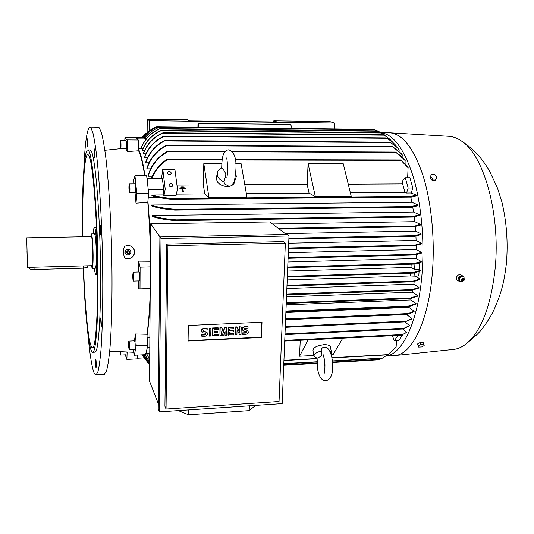 <?xml version="1.0" encoding="UTF-8"?>
<svg xmlns="http://www.w3.org/2000/svg" width="534" height="534" viewBox="0 0 534 534"><rect width="100%" height="100%" fill="white"/><g stroke="black" fill="none" stroke-linecap="round" stroke-linejoin="round"><path stroke-width="0.8" d="M223.953 181.974C218.052 179.177 216.11 175.406 218.119 170.666L221.65 167.789C223.833 169.865 225.255 172.188 225.909 174.772L223.953 181.974L224.827 184.076L228.899 186.239C230.902 186.493 232.704 184.831 234.306 181.246C237.036 167.416 237.41 152.644 228.726 149.82M235.774 173.149L236.315 176.741L234.72 180.078M235.18 179.931L234.206 183.242C232.657 185.458 230.241 186.613 226.957 186.713C218.399 185.278 215.089 181.286 217.031 174.731M235.788 163.651L241.101 163.658L246.988 197.2L208.921 197.527L203.808 163.631L221.797 163.644M246.354 193.582L309.059 193.108L307.17 184.41L244.799 184.724M315.347 196.612L308.091 163.711L343.269 163.744L351.212 196.305L315.347 196.612L309.059 193.108M307.17 184.41L308.091 163.711M350.357 192.794L405.012 192.38L402.643 183.923L348.255 184.197M402.643 183.923L402.903 180.058L405.266 177.722L409.892 177.709L412.835 188.001L411.173 192.988L416.086 195.023L416.246 195.791L411.761 197.079L411.067 196.806L411.113 196.399L416.086 195.023M411.173 192.988L406.541 193.021L405.012 192.38M406.541 193.021L408.183 188.028L405.266 177.722M208.921 197.527L204.716 193.895L203.387 184.938L203.808 163.631M176.367 194.109L204.716 193.895M203.387 184.938L176.948 185.071M181.507 186.967L181.56 187.354L183.462 187.347L183.409 186.953L181.507 186.967L181.553 187.374L183.462 187.347M182.975 189.063L185.592 189.049L182.975 189.063L183.028 189.457L182.975 189.063M182.842 191.626L183.322 191.606L182.842 191.613L182.555 189.457L182.842 191.613M182.501 189.069L182.555 189.457L182.501 189.069L179.885 189.083L182.501 189.069M179.831 188.696L179.885 189.083L179.831 188.696L185.538 188.656L179.831 188.696M180.672 187.828L180.726 188.222L184.524 188.202L184.47 187.808L180.672 187.828L180.719 188.228L184.524 188.202M185.538 188.656L185.592 189.049M183.028 189.457L183.322 191.606M177.462 188.989L174.872 169.245L162.783 169.251L165.22 189.069L177.462 188.989L176.033 195.658L163.911 195.758L165.22 189.069M168.911 185.238L169.064 184.464C170.6 183.215 171.855 183.462 172.822 185.218L172.669 186.006C171.127 187.247 169.872 186.993 168.911 185.238L169.064 184.464M167.369 172.969L167.509 172.222C169.031 170.98 170.279 171.227 171.247 172.963L171.107 173.717C169.578 174.952 168.337 174.705 167.369 172.969M161.488 178.516L162.783 169.251M147.097 178.563L148.278 190.258L147.097 178.563L162.376 178.516L163.724 189.57L163.15 194.91L163.911 195.758M148.332 189.663L163.724 189.57M151.322 178.55C154.5 170.686 159.492 164.432 166.288 159.779L167.302 159.466L167.175 159.873C160.18 164.419 155.027 170.646 151.716 178.55M408.33 167.95L400.627 159.92L408.096 167.356L407.662 177.715M159.079 197.527L148.252 197.62M163.15 194.91L152.31 194.997L151.883 195.651C156.142 197.166 162.596 198.361 171.26 199.235L411.694 197.086M152.31 194.997C156.736 196.492 163.317 197.66 172.068 198.494L172.308 198.928L171.374 199.242M408.183 188.028L412.835 188.001M150.708 168.837L146.957 168.837L146.863 168.33C150.054 158.244 156.389 150.628 165.867 145.495L166.962 145.181L166.661 145.582C156.816 150.675 150.248 158.424 146.957 168.837M149.086 162.77L145.755 162.763L145.662 162.349C148.846 152.884 154.92 145.729 163.885 140.876L164.893 140.562L164.525 140.956C155.274 145.789 149.019 153.058 145.755 162.763M147.497 157.817L144.474 157.477C147.891 147.885 154.246 140.843 163.537 136.344L164.632 136.037L164.105 136.424C154.573 140.883 148.058 148.011 144.567 157.81M145.949 153.859L143.306 153.578C146.77 144.187 153.104 137.338 162.303 133.039L163.344 132.739L162.743 133.12C153.378 137.385 146.923 144.293 143.392 153.845M144.434 150.788L142.144 150.575C145.542 141.543 151.669 134.922 160.534 130.717L161.455 130.409L160.847 130.79C151.876 134.982 145.675 141.643 142.231 150.775M142.952 148.545L138.52 148.445M144.968 175.666C142.965 162.463 140.822 153.672 138.546 149.286L138.586 150.768L127.553 151.529L125.77 148.806M152.357 176.213L148.172 176.22L148.078 175.599C151.169 164.986 157.557 156.909 167.242 151.382L168.43 151.075L168.157 151.476C158.031 156.943 151.369 165.193 148.172 176.22M405.306 160.807L401.141 156.148L395.514 152.043L405.072 160.307L405.112 163.618M141.089 148.532C144.5 139.594 150.608 133.073 159.412 128.961L160.093 128.587L159.205 128.888C150.895 132.759 144.974 138.88 141.443 147.244L141.043 148.459M137.799 138.88L136.223 137.485L136.197 138.139L137.819 139.588L137.799 138.88L146.283 138.947M144.774 138.273C148.492 133.413 153.211 129.789 158.918 127.399L159.713 127.032L158.818 127.332C153.118 129.722 148.405 133.34 144.681 138.199L146.81 138.293M136.223 137.485L145.188 137.558M159.706 127.032L373.84 129.355L376.837 130.843M143.579 137.545C147.03 133.006 151.429 129.535 156.762 127.132L157.523 126.832L156.749 127.199C151.469 129.602 147.11 133.053 143.679 137.545M157.523 126.832L372.085 129.335M381.503 133.073L377.792 130.937M387.564 137.325L380.555 132.586L384.527 134.895M393.044 142.445L386.85 136.891L383.112 134.782L386.422 136.55L390.488 139.734M396.074 146.363L396.115 145.729L392.143 141.737L386.175 137.892L391.749 141.33L395.774 145.321M399.185 149.84L397.076 147.451L390.094 142.178L396.709 146.977L399.185 149.84L399.105 151.122M402.256 154.827L392.517 146.51L401.328 153.538L402.256 154.827L402.122 156.829M151.81 129.155L142.011 137.532L145.608 133.654M142.511 137.532C145.956 133.013 150.328 129.555 155.634 127.165L155.521 127.232C150.281 129.629 145.969 133.066 142.578 137.538M156.342 126.872L157.363 126.885M273.748 121.966L273.788 120.844L329.692 121.565L334.564 123.014L334.271 128.754M273.788 120.844L277.046 122.006L189.51 120.904L187.28 119.723L147.23 119.209L149.42 120.691L334.564 123.014M147.23 119.209L147.15 132.319M149.353 130.676L149.42 120.691M197.914 127.272L197.987 123.321L290.636 124.429L292.145 128.3M199.055 127.286L197.987 123.321M124.816 140.562L124.909 137.659L135.749 137.745L136.197 138.139M124.909 137.659L127.225 139.921L127.553 151.529M137.819 139.588L138.279 140.001L127.225 139.921M138.279 140.001L138.546 149.286M134.101 183.93L133.64 180.198L134.948 175.693L146.65 175.666L147.004 178.843M134.948 175.693L136.811 193.582L135.996 203.18L135.055 192.727M148.278 190.258L148.639 193.495L136.811 193.582M148.639 193.495L147.791 202.399L135.996 203.18M410.766 197.093L411.861 202.273L417.915 204.922L418.035 205.677L411.814 207.252L410.953 206.978L411.127 206.571L417.915 204.922M150.521 249.011C150.094 232.01 149.22 216.063 147.911 201.184M288.694 243.197L416.106 240.427L421.379 243.21L421.399 243.918L414.424 245.773L413.656 245.527L421.379 243.21M415.919 236.055L416.106 240.427M285.223 233.605L415.626 231.122L421.019 233.845L421.059 234.573L414.217 236.348L413.416 236.095L421.019 233.845M415.258 226.523L415.626 231.122M272.453 223.966L414.784 221.663L420.338 224.34L420.398 225.074L414.371 226.676L413.616 226.416L420.338 224.34M414.217 216.871L414.784 221.663M152.21 215.542C157.023 217.518 164.999 218.953 176.127 219.841L176.614 220.275L175.406 220.589C164.646 219.688 156.929 218.273 152.263 216.343L152.21 215.542L413.55 212.045L419.317 214.695L419.41 215.442L413.036 217.058L412.201 216.797L419.317 214.695M412.749 207.105L413.55 212.045M151.416 205.009C156.155 206.978 164.205 208.42 175.566 209.341L175.96 209.775L174.718 210.089C163.804 209.148 156.055 207.726 151.482 205.824L151.416 205.009L411.861 202.273M158.311 403.737L149.553 381.243L150.708 223.786L269.743 221.924L286.384 234.479M159.319 411.888L158.258 409.124L159.9 236.916L286.985 234.466L288.987 235.981L161.021 238.504L159.319 411.888L282.179 403.631L288.987 235.981M164.933 406.287L166.748 244.065L283.36 241.588L285.356 243.164L167.93 245.713L166.047 409.051L164.933 406.287M166.047 409.051L279.048 401.528L285.356 243.164M261.466 337.488L188.075 341.019L188.335 325.473L262 322.242L261.466 337.488L261.206 337.161L188.081 340.672M261.727 322.256L261.206 337.161M235.547 334.878L235.527 326.948L236.896 326.888L239.726 332.228L239.873 327.082L241.241 327.022L241.014 334.624L239.653 334.684L237.063 329.672L236.916 334.818L235.547 334.878L235.768 327.269L237.136 327.208M239.486 331.768L239.632 326.768L241.241 327.022M239.653 334.684L237.063 329.805M219.961 335.612L219.928 327.649L221.99 327.889L223.259 332.548L224.754 327.763L226.596 327.682L226.396 335.312L225.021 335.379L225.114 331.561L223.639 335.439L222.725 335.486L221.436 331.734L221.343 335.546L219.961 335.612L220.148 327.969L221.99 327.889M223.105 331.988L224.527 327.442L226.596 327.682M225.021 335.379L224.867 332.221M222.725 335.486L221.43 332.035M209.341 336.113L209.295 328.13L210.903 328.383L210.73 336.046L209.341 336.113L209.508 328.45L210.903 328.383M201.912 336.467L201.939 335.112L205.196 334.958L205.83 333.343L202.333 332.742C201.024 330.813 201.558 329.465 203.935 328.697L207.185 328.55L207.159 329.912L203.901 330.059L203.267 331.674L206.758 332.268C208.066 334.191 207.539 335.539 205.169 336.313L201.912 336.467L201.739 334.785L204.989 334.631L205.89 333.396M201.779 332.055C200.958 330.166 201.605 328.937 203.728 328.377L207.185 328.55M203 331.294L206.545 331.941L207.099 332.615M218.152 334.351L218.119 335.699L212.365 335.632L212.539 327.983L218.086 327.736L218.273 329.405L214.114 329.591L214.067 331.394L217.765 331.227L217.732 332.575L214.041 332.749L214.001 334.544L218.152 334.351L214.007 334.211M214.081 331.06L217.765 331.227M233.758 333.623L233.718 334.965L227.998 334.898L228.205 327.282L233.698 327.035L233.899 328.697L229.774 328.884L229.727 330.679L233.391 330.513L233.351 331.854L229.687 332.021L229.64 333.817L233.758 333.623L229.647 333.483M229.733 330.346L233.391 330.513M242.837 334.538L242.877 333.196L246.054 333.049L246.655 331.42L243.377 330.933C241.995 329.024 242.503 327.669 244.886 326.861L248.07 326.715L248.023 328.056L244.846 328.203L244.245 329.832L247.509 330.312C248.897 332.215 248.403 333.57 246.014 334.384L242.837 334.538L242.63 332.876L245.807 332.729L246.681 331.44M242.843 330.352C241.849 328.457 242.449 327.182 244.639 326.541L248.07 326.715M243.971 329.491L245.907 329.605L247.796 330.559M228.232 335.225L228.432 327.596L233.932 327.349M212.579 335.959L212.752 328.303L218.306 328.056M167.93 245.713L166.748 244.065M161.021 238.504L159.9 236.916M159.986 236.916L150.708 223.786M178.329 410.613L188.562 414.791L249.164 410.639L255.619 405.419M188.562 414.791L188.829 409.905M249.164 410.639L249.565 405.827M410.359 298.626L409.918 298.406L410.719 297.945L417.641 295.582L417.535 296.203L410.359 298.626M412.061 290.256L411.587 290.035L412.308 289.575L418.95 287.379L418.856 288.02L412.061 290.256M413.176 281.725L412.649 281.498L413.329 281.044L419.978 278.948L419.911 279.602L413.176 281.725M287.205 279.916L410.239 275.958L410.512 273.214M414.297 272.934L414.07 276.138L410.239 275.958M413.323 273.114L412.682 272.887L413.376 272.433L420.739 270.297L420.692 270.965L413.323 273.114M287.566 271.065L410.986 267.407L411.187 264.183M417.081 263.542L419.664 263.469L419.237 269.403L414.544 269.543L410.986 267.407M414.544 269.543L414.938 264.003M414.538 264.07L413.903 263.836L414.484 263.396L421.233 261.446L421.206 262.134L414.538 264.07M414.778 254.978L414.09 254.738L414.618 254.304L421.446 252.408L421.439 253.109L414.778 254.978M286.518 296.831L412.488 292.171L417.641 295.582M412.875 290.082L412.488 292.171M286.858 288.514L413.837 284.115L418.95 287.379M414.204 281.511L413.837 284.115M415.352 276.091L419.978 278.948M414.07 276.138L418.756 275.985L419.07 271.673M419.237 269.403L420.739 270.297M419.243 262.928L419.664 263.469M287.933 261.98L416.106 258.509L421.233 261.446M416.206 254.711L416.106 258.509M288.313 252.689L416.26 249.558L421.446 252.408M416.233 245.46L416.26 249.558M150.394 266.873L140.108 267.16L140.001 288.867L138.46 288.861L138.593 280.917M150.234 288.527L140.001 288.867M411.18 298.453L410.833 299.948L416.066 303.519L415.933 304.12L408.644 306.683L409.284 305.982L416.066 303.519M150.201 293.032C149.613 310.107 148.519 323.858 146.93 334.284L147.024 335.786C148.445 326.621 149.493 314.733 150.147 300.121M147.157 337.915L149.874 337.788M285.583 319.766L406.507 314.513L412.021 318.518L411.834 319.072L404.919 321.882L412.021 318.518M285.884 312.503L408.85 307.41L414.197 311.182L414.037 311.756L407.549 314.292L408.23 313.585L414.197 311.182M409.084 306.609L408.85 307.41M286.191 304.841L410.833 299.948M402.616 328.997L409.511 325.506L409.298 326.027L402.616 328.997M147.277 347.681L145.976 353.555L147.277 347.681L149.8 347.554M145.976 353.555L149.76 353.361M313.919 355.464L299.534 356.245L300.241 340.285M299.534 356.245L308.105 339.891M318.404 345.732L323.45 344.717M342.761 338.176L333.203 354.422L331.08 354.536M313.945 355.597L313.031 350.998C312.71 347.828 316.342 345.725 323.918 344.69C327.215 344.577 329.324 345.158 330.246 346.419L330.473 347.494M326.301 347.547L324.418 347.113C322.349 347.3 321.281 348.582 321.221 350.965C321.929 353.688 322.089 355.364 321.688 355.978L317.156 358.207L314.159 356.665C313.458 354.436 315.814 352.533 321.221 350.965M329.511 350.825L331.434 352.086L331.04 354.416M397.977 335.445L394.226 340.886L392.45 335.719M406.387 332.569L401.374 335.279L406.274 332.482M387.704 354.836L396.094 347.24L396.535 340.765M394.226 340.886L398.684 340.659L402.589 335.058L401.942 335.092M402.629 328.991L406.621 332.081M404.685 321.889L409.511 325.506M147.024 335.786L147.611 345.238L147.23 346.96M147.611 345.238L136.21 345.792L134.321 355.257L133.52 349.39M145.895 353.007L145.528 354.683L134.321 355.257M149.74 355.784L148.585 353.421M148.779 353.408L149.747 355.397M382.11 358.347L387.49 354.87M149.714 359.896L146.416 353.528M146.563 353.521L149.714 359.636M378.84 359.662L381.142 358.421M149.694 362.533L145.141 354.703M145.255 354.696L149.694 362.379M149.68 364.021L143.813 354.77M143.906 354.763L149.68 363.948M372.265 360.263L372.652 360.143M142.905 354.816L149.68 364.542L142.845 354.816M144.974 359.282L142.251 354.85M142.284 354.85L147.544 362.319M142.124 354.856L143.165 356.505M137.378 358.267L144.026 357.92M137.518 355.09L137.351 358.888L126.865 359.435L125.276 354.836M380.996 132.739C393.164 134.188 403.737 148.292 412.722 175.059C420.932 201.458 424.637 238.211 422.207 271.519C418.803 320.607 402.416 354.73 385.888 356.065M380.922 132.692L390.107 132.806C402.596 134.021 413.47 147.978 422.728 174.685C431.172 201.031 434.99 237.844 432.473 271.199C428.982 319.773 412.428 353.742 395.641 355.49L393.478 355.684M461.176 275.103L460.682 274.823C459.04 274.383 457.738 275.023 456.757 276.745C456.103 278.528 456.477 279.803 457.878 280.57L459.387 281.425M418.703 343.322L420.966 342.007L422.08 342.414M448.647 136.277L448.987 136.297C453.373 136.584 457.745 138.306 462.097 141.457C483.998 155.768 500.585 214.615 495.151 268.455C491.066 305.228 481.721 330.112 467.11 343.108C462.925 346.613 458.646 348.689 454.28 349.343L452.411 349.536M463.966 277.233L462.598 275.884C460.902 275.411 459.574 276.045 458.613 277.787L459.086 281.164L459.914 281.725L461.756 281.798M464.179 278.908L464.013 277.34M459.56 280.944L459.153 280.717L458.966 277.94L461.182 276.091L463.999 277.246L461.596 276.318L459.374 278.167L459.56 280.944L461.963 281.872L462.945 281.158M461.516 279.155L461.443 279.923M462.331 278.394L461.53 279.128M464.186 279.048L463.999 277.246M463.806 278.554L463.125 278.234L461.583 279.202L462.337 281.084M464.186 280.13L463.706 278.488L461.73 279.282L462.484 281.131L463.912 280.604M462.424 279.609L463.619 280.824L464.133 280.263L464.2 279.569L462.424 279.609M461.596 276.318L461.182 276.091M459.374 278.167L458.966 277.94M424.183 345.571L423.115 342.407L420.071 342.568L417.601 343.929L418.115 345.892L420.592 344.53L423.636 344.37L424.183 345.571L421.713 346.926L418.683 347.087L418.115 345.892M423.115 342.407L423.636 344.37M420.071 342.568L420.592 344.53M431.439 174.298L429.797 178.049L432.086 180.432L435.237 180.419L436.031 179.064L432.88 179.077L430.584 176.687L431.439 174.298L434.589 174.291L436.879 176.667L436.031 179.064M432.086 180.432L432.88 179.077M429.797 178.049L430.584 176.687M138.586 150.768C140.749 155.034 142.785 163.337 144.694 175.666M147.791 202.399C149.253 219.214 150.147 237.163 150.468 256.253M138.646 272.006L138.586 261.139L150.434 261.246M124.963 258.142C122.947 254.204 122.853 250.226 124.702 246.194L128.207 245.433C132.078 245.954 134.234 248.13 134.675 251.961C134.214 256.413 131.718 258.676 127.185 258.75L124.963 258.142M128.354 245.44C132.085 246.047 134.147 248.21 134.541 251.941C134.107 256.38 131.651 258.65 127.165 258.743L126.531 258.65M89.966 127.059L98.189 127.145L99.277 127.76L101.493 132.846C103.015 138.773 104.497 147.357 105.946 158.591C108.769 183.075 110.965 219.274 111.78 256.614C112.454 293.874 111.679 328.196 109.81 349.99C108.802 359.843 107.654 367.005 106.366 371.47L104.07 374.447M95.726 359.122L95.74 359.115C96.14 358.808 96.447 367.519 96.04 367.579L96.027 367.579C95.633 367.866 95.326 359.228 95.726 359.122M87.87 146.85L87.79 147.004C87.402 144.981 87.329 142.304 87.576 138.98L87.656 138.82C88.05 140.863 88.123 143.539 87.87 146.85M94.498 157.276C94.164 153.412 94.178 150.635 94.538 148.953L94.725 149.527C95.065 153.398 95.052 156.175 94.685 157.87L94.498 157.276M100.245 230.828L100.505 225.288L100.986 229.066L100.719 234.613L100.245 230.828M100.672 319.425L100.906 317.75L101.433 325.226L101.193 326.881L100.672 319.425M83.805 169.932C84.939 142.945 86.969 128.654 89.899 127.059L90.88 127.673L92.896 132.766C94.284 138.707 95.646 147.311 96.981 158.571C99.591 183.115 101.667 219.407 102.495 256.841C103.195 294.187 102.575 328.597 100.946 350.431C100.058 360.303 99.037 367.472 97.882 371.938L96.06 374.895C94.885 375.062 93.71 372.645 92.536 367.652C90.773 359.983 89.185 348.268 87.756 332.508M87.816 149.9L90.046 149.907L91.04 150.668C94.852 155.668 99.311 203.26 100.339 257.041C101.407 310.835 98.737 352.34 95.072 352.153L94.892 352.16M82.49 236.776C81.809 191.052 83.891 149.987 87.75 149.9L88.711 150.655C92.415 155.661 96.774 203.287 97.815 257.101C98.89 310.935 96.334 352.46 92.782 352.266C91.921 352.393 91.054 350.658 90.173 347.067C87.202 334.965 84.546 303.052 83.277 268.188M82.763 236.769C82.143 193.248 84.138 154.513 87.79 154.453L88.744 155.227C92.289 160.253 96.427 205.857 97.408 257.068C98.423 308.298 95.993 347.901 92.596 347.734C91.788 347.854 90.967 346.246 90.139 342.901C87.322 331.567 84.779 301.376 83.558 268.181M93.25 233.885C93.503 229.707 93.877 227.544 94.364 227.384L94.765 227.851C97.001 231.91 97.715 275.938 95.539 274.743L94.084 268.302M91.347 233.919L94.505 233.865C95.513 235.434 96.127 242.463 96.347 254.945C96.34 263.209 96.013 267.647 95.359 268.268L95.332 268.268M90.7 236.622L91.327 233.925C92.295 235.494 92.889 242.529 93.116 255.025C93.123 263.295 92.809 267.734 92.182 268.355L91.407 265.685M26.727 237.824L27.461 267.394L26.727 237.824L91.387 236.609C92.208 237.937 92.709 243.871 92.896 254.411C92.903 261.393 92.642 265.144 92.108 265.672L92.088 265.672M31.666 267.28L85.74 265.839M26.994 251.18L27.261 259.037L26.994 251.18M87.316 267.113L83.518 268.181L34.083 269.53C31.519 269.543 30.091 269.249 29.791 268.669L29.791 268.642M125.951 140.596L126.051 140.596C126.611 140.943 126.658 149.006 126.097 148.806L120.611 148.779C121.145 148.986 121.091 140.903 120.557 140.562L120.504 140.535C119.976 140.349 120.023 148.365 120.557 148.752L120.611 148.779M120.31 145.709L120.557 142.031L120.804 146.243L120.557 147.284L120.31 145.709L120.804 145.709M120.31 143.085L120.724 143.085M129.362 183.956L135.236 183.93L135.696 185.745C135.95 189.483 135.843 191.813 135.382 192.727L129.502 192.767C129.942 191.853 130.042 189.523 129.795 185.772L129.355 183.956C128.914 184.877 128.814 187.2 129.061 190.932L129.502 192.767M129.108 187.207L129.348 185.552L129.662 186.706L129.502 191.179L129.108 187.207L129.675 187.207M129.188 190.017L129.675 190.011M138.586 261.139L140.108 267.16M133.153 272.16L132.746 275.524C132.792 278.795 133.013 280.644 133.407 281.084L133.814 277.727C133.767 274.449 133.547 272.594 133.153 272.16L139.114 271.993C139.528 272.42 139.754 274.269 139.801 277.546L139.354 280.897M133.113 273.869L133.44 279.375L133.113 273.869M132.933 275.918L133.54 275.898M133.1 278.668L133.507 278.655M134.401 340.846L135.509 333.984L146.93 334.284M135.509 333.984L136.21 345.792M128.928 341.106L128.741 341.566C128.487 345.271 128.647 347.948 129.241 349.603L129.428 349.156C129.689 345.451 129.522 342.768 128.928 341.106L134.588 340.839C135.209 342.494 135.376 345.171 135.095 348.876L134.888 349.323M129.168 343.075L129.301 347.788L128.781 345.198L129.168 343.075M128.781 345.198L129.362 345.171M127.139 352.106L126.865 359.435M126.204 352.073L125.897 354.81M120.177 351.806L120.684 355.077L120.958 351.846M120.777 351.839L120.544 353.535L120.33 351.813M126.338 249.431L124.816 252.188L126.231 249.418L129.502 249.358L126.231 249.418M124.816 252.188L126.465 254.878L129.622 254.805L131.144 252.041L129.502 249.358M129.769 251.547L128.948 250.693L127.286 250.867L126.645 252.195L127.105 253.283L128.721 253.703L129.548 253.136M129.889 252.121L128.968 250.72C127.679 250.393 126.925 250.887 126.705 252.195L128.747 253.683L129.889 252.121M129.515 252.148C128.734 250.726 127.986 250.746 127.266 252.202C128.047 253.617 128.801 253.603 129.515 252.148M126.465 254.878L124.709 252.175M167.175 159.873L222.151 159.973M235.401 160L400.894 160.307M171.494 199.235L411.621 197.079M172.068 198.494L411.113 196.399M168.157 151.476L224.914 151.709M232.537 151.743L395.901 152.424M158.918 127.399L374.688 129.715M156.749 127.199L159.099 127.219M159.412 128.961L378.359 131.217M160.847 130.79L381.256 132.953M162.743 133.12L383.779 135.149M164.105 136.424L386.79 138.266M164.525 140.956L390.601 142.545M166.661 145.582L392.984 146.883M155.521 127.232L156.509 127.246M175.032 210.082L411.614 207.252M175.566 209.341L411.127 206.571M175.739 220.589L412.815 217.064M176.127 219.841L412.462 216.383M279.209 229.066L414.15 226.683M278.287 228.372L413.923 225.995M414.077 236.355L288.867 238.932L413.95 236.355M288.901 238.211L413.837 235.668M410.185 298.646L286.251 303.459L410.045 298.639M286.277 302.751L410.719 297.945M411.894 290.276L286.598 294.835L411.761 290.269M286.624 294.127L412.308 289.575M286.958 286.004L412.882 281.732M286.985 285.303L413.329 281.044M413.156 273.128L287.319 277.079L413.009 273.121M287.352 276.358L413.376 272.433M287.699 267.714L414.25 264.083M287.726 267.007L414.484 263.396M414.631 254.992L288.086 258.289L414.497 254.985M288.113 257.568L414.618 254.304M414.284 245.787L288.473 248.724L414.144 245.78M288.5 248.003L414.15 245.093M285.91 311.729L408.517 306.676M285.937 311.042L409.284 305.982M285.59 319.572L407.442 314.279M285.623 318.885L408.23 313.585M285.276 327.322L404.812 321.868M285.303 326.641L405.727 321.174M402.462 329.024L284.982 334.624L402.376 329.011M285.009 333.937L403.37 328.317M284.722 341.032L401.328 335.259M284.749 340.365L402.195 334.578M283.934 360.35L317.069 358.528M331.888 357.713L387.998 354.629M283.801 363.647L316.962 361.798M332.395 360.937L382.518 358.134M283.754 364.815L316.982 362.946M332.515 362.079L379.314 359.442M83.518 268.181L83.498 265.885M34.083 269.53L34.036 267.207M222.778 156.522C222.251 157.87 221.884 161.662 221.677 167.89M228.692 149.82C226.022 150.014 224.173 151.803 223.152 155.18M226.816 157.81C226.529 158.411 228.726 167.663 226.877 177.475M235.387 179.217L234.206 183.242M167.509 172.222L167.369 172.949M167.235 159.459L222.204 159.566M235.34 159.593L400.66 159.92M168.364 151.069L225.275 151.316M232.17 151.342L395.547 152.036M160.08 128.587L377.618 130.85M161.455 130.409L380.562 132.586M163.317 132.739L383.118 134.775M164.592 136.037L386.189 137.892M164.893 140.562L390.114 142.171M166.962 145.181L392.543 146.51M401.328 153.538L401.668 154.086M396.709 146.977L397.076 147.451M391.749 141.33L392.143 141.737M386.422 136.55L386.85 136.891M380.775 132.672L381.169 132.906M174.878 210.096L411.714 207.259M175.573 220.595L412.929 217.071M279.222 229.079L414.257 226.69M286.958 286.017L413.016 281.745M287.699 267.728L414.391 264.09M285.91 311.743L408.644 306.683M285.59 319.586L407.549 314.292M285.276 327.335L404.919 321.882M331.434 352.086L330.246 346.419M324.518 360.377L324.952 367.339M325.406 347.207C328.23 347.714 330.352 351.038 331.774 357.166C333.47 366.09 333.623 379 325.954 380.742C322.075 380.929 319.372 377.465 317.837 370.356M317.75 369.922L317.089 358.194M323.137 354.643L324.211 358.694M324.312 359.162C325.894 366.004 324.011 374.1 324.358 373.126M284.722 341.052L401.374 335.279M283.928 360.57L317.049 358.748M331.928 357.927L387.657 354.863M406.361 332.322L406.067 332.856M283.794 363.868L316.962 362.012M332.422 361.151L382.064 358.367M283.748 365.036L316.989 363.16M332.535 362.286L378.813 359.682M283.741 365.149L316.996 363.28M332.548 362.406L376.256 359.943M283.734 365.269L317.002 363.394M332.555 362.519L372.278 360.276M385.822 356.111L394.546 355.624M454.28 349.343L395.641 355.49M461.476 279.275L461.55 280.39M464.2 279.569L464.24 279.222M463.125 278.234L461.623 278.955M460.682 274.823L462.598 275.884M462.097 141.457C473.424 148.893 482.609 158.825 489.645 171.254L497.461 188.015L501.833 201.752C506.653 221.864 508.168 242.509 506.379 263.689C504.39 279.215 502.574 291.437 492.795 312.277C487.115 323.13 480.2 331.507 477.069 334.524L467.11 343.108M448.987 136.297L390.107 132.806M120.504 148.666L104.864 150.274M96.06 374.895L104.337 374.427M92.782 352.266L95.072 352.153M95.539 274.743L97.635 274.683M92.182 268.355L95.359 268.268M27.461 267.394L32.107 267.267M85.333 265.852L92.108 265.672M87.282 267.32L87.269 265.798M94.391 227.377L96.487 227.344M125.997 140.576L120.504 140.535M139.367 280.897L133.407 281.084M134.902 349.316L129.241 349.603M125.911 354.81L120.684 355.077M109.704 351.158L133.914 352.286"/></g></svg>
